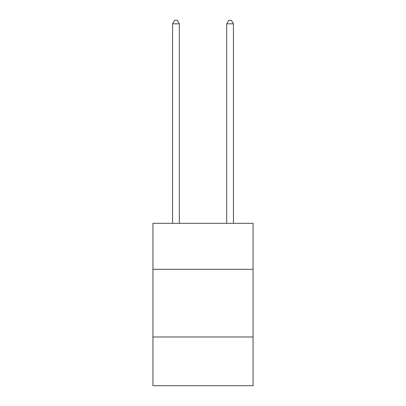 <?xml version="1.0" encoding="UTF-8"?>
<svg xmlns="http://www.w3.org/2000/svg" width="406" height="406" viewBox="0 0 406 406"><rect width="100%" height="100%" fill="white"/><g stroke="black" fill="none" stroke-linecap="round" stroke-linejoin="round"><path stroke-width="0.61" d="M152.935 269.33L253.065 269.33L253.065 223.325L152.935 223.325L152.935 385.7L253.065 385.7L253.065 336.985L152.935 336.985M253.065 336.985L253.065 269.33M179.32 223.325L179.32 23.817L172.555 23.817L172.555 223.325M172.555 23.817L174.585 20.3L177.29 20.3L179.32 23.817M233.445 223.325L233.445 23.817L226.68 23.817L226.68 223.325M226.68 23.817L228.71 20.3L231.415 20.3L233.445 23.817"/></g></svg>
